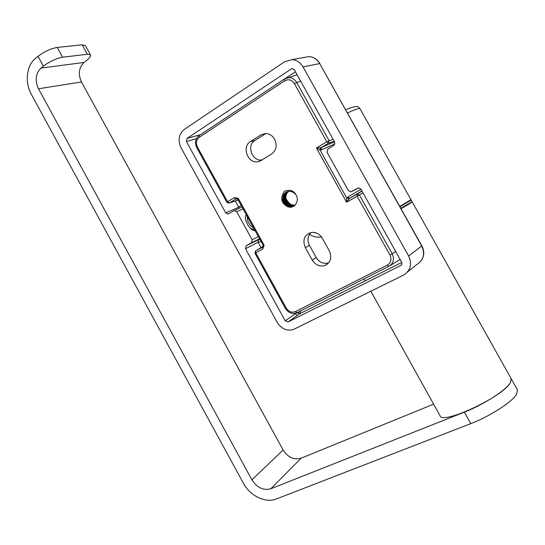 <?xml version="1.0" encoding="UTF-8"?>
<svg xmlns="http://www.w3.org/2000/svg" width="545" height="545" viewBox="0 0 545 545"><rect width="100%" height="100%" fill="white"/><g stroke="black" fill="none" stroke-linecap="round" stroke-linejoin="round"><path stroke-width="0.82" d="M312.932 232.32L316.931 233.246M241.026 205.199L238.73 207.25L235.297 201.023M401.781 262.411L299.716 313.763L296.95 312.728L299.702 313.777L288.073 321.959L285.219 320.828L245.495 248.758L246.095 245.809L251.538 242.716L252.144 239.739L236.666 211.692L234.425 210.486L227.967 214.103L225.739 212.904L186.404 141.536L186.928 138.484L200.608 134.588M259.999 239.562L258.596 239.684L259.72 239.051M246.095 245.809L258.596 239.684L258.064 242.28L261.103 241.564M298.047 312.176L299.798 313.702L301.031 310.67M292.781 68.609L291.268 68.908L292.461 68.575L294.32 69.78L334.664 142.095L333.922 145.386L327.783 149.064L327.061 152.328L348.378 190.587L350.857 191.854L358.419 187.862L360.906 189.135L401.692 262.234L401.951 264.059L400.868 265.408L401.481 264.938M291.268 68.908L186.928 138.484M299.798 313.702L287.903 322.034M288.073 321.959L400.868 265.408M303.04 66.906C300.397 62.471 296.725 60.052 292.025 59.65L284.694 61.701L184.19 129.485C178.726 134.159 177.677 140.263 181.049 147.79L277.173 322.32C281.431 328.894 286.84 331.292 293.394 329.514L403.654 275.034C410.603 270.599 412.258 264.25 408.614 255.98L303.04 66.906L319.697 63.581L421.728 246.04C425.243 254.025 423.622 260.176 416.857 264.502L407.728 271.785M246.272 214.689C243.043 218.715 249.719 230.821 255.142 230.76M351.505 191.622L354.311 190.191M354.638 190.021L358.739 187.827M410.957 199.681L399.805 206.46M370.859 291.255L440.006 415.678C441.389 425.311 502.027 397.4 510.222 383.012L511.183 378.693M410.835 202.406C413.553 201.269 410.296 203.367 401.059 208.701L409.779 203.571L412.19 201.888L411.134 202.229M511.251 378.816L510.222 383.012C505.624 390.506 483.136 404.86 464.354 412.143L270.804 488.763C263.337 490.711 257.036 487.727 251.906 479.825L38.491 88.76L81.471 81.968C77.949 74.113 78.821 67.607 84.087 62.45L86.444 60.618C89.748 57.995 91.104 56.081 90.504 54.875L87.364 54.262L62.6 57.218L57.239 47.435C50.903 48.525 44.492 51.482 38.007 56.312L35.602 58.261C26.487 65.325 24.579 82.411 31.351 94.353L243.417 483.279C250.026 495.882 265.592 503.444 276.39 498.975L470.757 423.635C489.621 416.482 512.075 402.04 516.558 394.328L517.498 389.968L412.19 201.888M81.471 81.968L283.114 450.02C287.971 457.446 293.98 460.171 301.147 458.195L433.602 404.158M38.491 88.76C34.751 80.428 35.575 73.534 40.97 68.084L43.389 66.156C49.895 61.36 56.299 58.383 62.6 57.218M57.239 47.435L82.179 44.813L85.442 45.657M311.181 232.456C307.618 235.958 307.026 240.229 309.41 245.277L316.202 257.54C319.418 262.465 323.56 264.23 328.642 262.826L328.785 262.765M265.906 133.525L254.869 140.501C246.17 145.42 252.396 162.069 262.097 159.869M294.947 205.288L290.86 204.532L289.484 203.19L290.88 204.464M285.907 198.707L289.3 203.278M400.139 259.461L390.125 265.599M296.514 74.999L297.059 74.692M237.927 198.169L237.593 199.197L238.029 199.763L238.778 199.238L237.927 198.169L234.296 197.678L236.012 198.932L237.552 199.157M312.162 259.999C315.494 265.115 319.799 266.948 325.065 265.497C330.74 262.445 332.15 257.56 329.309 250.843L322.374 238.342C319.649 233.969 315.971 232 311.359 232.429C304.314 234.82 302.298 239.889 305.309 247.634L312.162 259.999L316.202 257.54M250.441 141.584C241.401 146.7 247.941 164.045 258.01 161.702L260.96 160.571L271.614 153.976C276.342 150.277 277.344 145.352 274.619 139.2C272.459 135.596 269.489 133.702 265.715 133.518L261.014 134.86L250.441 141.584L254.869 140.501M295.819 194.551C298.013 197.849 297.815 201.323 295.227 204.975L291.507 207.154L287.467 206.65C280.988 202.992 279.973 197.869 284.422 191.281C289.77 189.415 293.564 190.505 295.819 194.551M234.296 197.678L227.578 201.739L197.481 147.164C195.669 143.11 196.248 139.84 199.218 137.347L284.681 80.783C288.496 78.814 291.732 79.761 294.382 83.617L326.789 141.741L316.434 148.008L320.555 147.702L320.031 150.093L316.434 148.008L346.593 202.168L357.179 196.255L389.92 254.978C391.855 259.345 391.003 262.71 387.366 265.081L388.96 266.314C393.49 263.371 394.56 259.161 392.162 253.697L359.434 195.015L356.921 194.184L349.468 198.373L346.593 202.168L346.722 198.019L349.011 198.782M360.96 189.238L347.553 197.215L349.665 198.251L361.914 190.934L349.468 198.38L361.962 191.016M320.555 147.702L321.359 147.45L321.182 149.875L334.943 143.928M296.943 312.728L295.683 313.205C291.432 314.077 287.992 312.462 285.362 308.361L286.186 308.007L255.796 252.907L262.663 249.072L264.114 245.604L263.657 244.303L262.867 244.76L238.036 199.77M263.112 246.265L255.401 251.116M262.853 246.824L262.663 249.072M334.501 141.802L321.359 147.45L328.472 143.165L329.057 140.542L296.664 82.459C294.62 79.127 291.827 77.519 288.291 77.628L284.388 79.025L284.681 80.783M199.218 137.347L199.048 135.623L284.545 78.93L297.12 74.801M238.199 200.07L229.295 202.985L227.578 201.739L226.856 202.263L228.689 203.176L229.295 202.985L236.012 198.932M286.84 191.86L286.288 192.147C279.204 195.819 284.129 208.858 291.609 207.107L293.128 206.623M293.612 206.357L292.604 206.63C285.124 208.333 280.219 195.485 287.297 191.704L287.365 191.663M294.082 206.051L293.598 206.16C286.404 207.904 281.329 195.41 287.896 191.513M294.532 205.69C289.327 205.717 286.411 202.849 285.798 197.099L286.507 193.938L288.448 191.404M284.797 197.494L285.757 201.384L288.06 204.62M289.266 205.601L291.493 206.725M291.732 206.807L292.297 206.957M284.49 193.686L283.836 196.282M283.788 197.903L284.762 201.848L287.099 205.124M288.291 206.092L290.512 207.202M282.78 198.312L283.754 202.311L286.132 205.629M288.346 191.424C282.249 195.628 287.453 207.468 294.395 205.772L294.45 205.765M287.794 191.54C281.118 195.607 286.132 207.904 293.408 206.248L293.993 206.112M287.263 191.697L287.106 191.785C280.041 195.335 284.94 208.503 292.413 206.719L293.523 206.412M296.201 195.226L295.853 194.715C293.789 192.153 291.289 191.05 288.366 191.418L286.098 192.235C281.138 197.351 281.588 202.154 287.467 206.65M294.872 205.37L291.459 204.757M321.53 237.021C317.347 237.6 313.327 236.714 309.471 234.377M246.442 215.003L245.972 215.159M254.999 230.501L254.263 230.651M253.623 228.014L250.591 225.753L247.907 221.706L247.103 216.195M250.428 228.3L254.597 229.772M248.847 219.363L252.41 225.807M360.347 189.599L361.383 189.987M285.301 78.48L295.431 71.77M225.739 212.904L238.73 207.25L239.616 208.122M251.538 242.716L259.577 238.792M245.495 248.758L258.064 242.28L260.994 247.587M401.794 262.438L299.716 313.763M186.404 141.536L196.459 138.621M296.596 312.891L285.219 320.828M303.776 57.532L309.001 56.591C313.573 56.973 317.142 59.303 319.697 63.581L421.864 245.904L408.614 255.98M297.229 315.514L295.39 313.729M252.144 239.739L258.364 236.591M236.666 211.692L243.056 208.871M347.519 112.951C355.17 109.402 359.332 107.971 360 108.673L360.027 108.714M400.854 208.333L411.005 202.29M411.986 201.521L411.168 200.056L400.016 206.834M464.354 412.143L470.757 423.635M270.804 488.763L301.147 458.195M283.114 450.02L251.906 479.825M84.087 62.45L40.97 68.084M38.007 56.312L43.389 66.156M82.179 44.813L87.364 54.262M387.366 265.081L295.376 311.604C291.738 312.939 288.673 311.747 286.186 308.007M263.657 244.303L238.778 199.238M395.745 251.579L389.92 254.978M362.95 192.787L357.179 196.255L356.859 194.238L361.989 191.07M347.553 197.215L346.722 198.019L320.031 150.093L321.182 149.875M334.269 141.38L328.472 143.165L326.789 141.741L333.111 139.316M295.376 311.604L297.018 312.694L388.905 266.341M264.114 245.604L263.126 245.495L262.492 247.096L255.639 250.938L255.026 253.343L255.796 252.907L255.639 250.938L262.772 246.912M263.126 245.495L262.867 244.76M294.382 83.617L300.649 81.123M197.481 147.164L196.806 147.77C194.572 142.858 195.321 138.805 199.048 135.623L284.388 79.025M309.41 245.277L305.309 247.634M265.388 133.825L261.014 134.86M228.791 213.729L227.967 214.103M292.025 59.65L309.001 56.591C313.702 56.953 317.34 59.289 319.915 63.602M421.864 245.904C424.528 251.15 424.344 256.082 421.312 260.701M234.425 210.486L242.034 207.018M410.964 199.695L360 108.673L358.603 107.222C357.901 105.737 353.596 106.568 345.7 109.709M411.168 200.056L409.608 200.676M365.095 280.893L363.992 278.911M90.504 54.875L85.354 45.501M255.026 253.35L285.362 308.361M196.806 147.77L226.849 202.256M328.642 262.826L325.065 265.497M262.016 159.917L258.01 161.702"/></g></svg>
